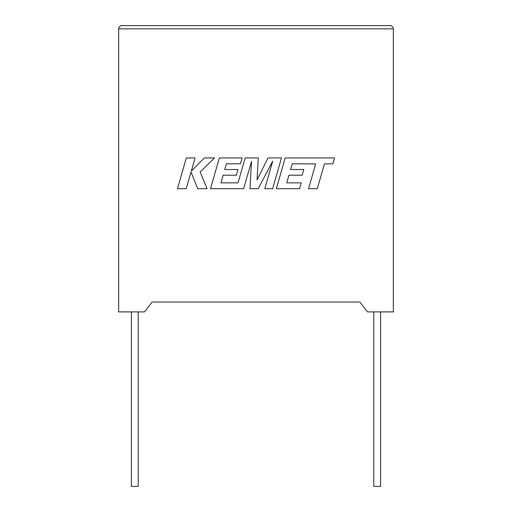 <?xml version="1.0" encoding="UTF-8"?>
<svg xmlns="http://www.w3.org/2000/svg" width="512" height="512" viewBox="0 0 512 512"><rect width="100%" height="100%" fill="white"/><g stroke="black" fill="none" stroke-linecap="round" stroke-linejoin="round"><path stroke-width="0.77" d="M373.786 311.904L373.786 486.4L380.57 486.4L380.57 311.904M138.214 311.904L138.214 486.4L131.43 486.4L131.43 311.904M367.482 311.904L393.338 311.904L393.338 28.832C393.133 26.88 392.051 25.805 390.106 25.6C392.051 25.805 393.133 26.88 393.338 28.832L118.662 28.832L118.662 311.904L144.518 311.904L152.141 302.029L359.859 302.029L367.482 311.904M121.894 25.6C119.949 25.805 118.867 26.88 118.662 28.832C118.867 26.88 119.949 25.805 121.894 25.6L390.106 25.6M186.31 157.939L177.472 188.704L186.221 188.704L191.008 172L197.715 188.704L207.072 188.704L200.147 172L214.515 157.939L204.39 157.939L191.315 171.059L195.072 157.939L186.31 157.939M281.472 157.939L267.974 157.939L257.075 179.923L258.259 157.939L245.158 157.939L237.997 182.854L220.941 182.854L223.117 175.206L236.32 175.206L237.946 169.523L224.742 169.523L226.406 163.795L240.422 163.795L242.086 157.939L219.36 157.939L210.509 188.704L243.648 188.704L251.514 161.318L249.978 188.704L258.182 188.704L272.71 161.184L264.806 188.704L272.627 188.704L281.472 157.939M292.218 163.802L315.674 163.885L308.538 188.704L317.299 188.704L324.435 163.885L332.858 163.885L334.566 157.939L285.178 157.939L276.326 188.704L299.571 188.704L301.235 182.854L286.752 182.854L288.934 175.206L302.131 175.206L303.757 169.523L290.554 169.523L292.218 163.802"/></g></svg>
